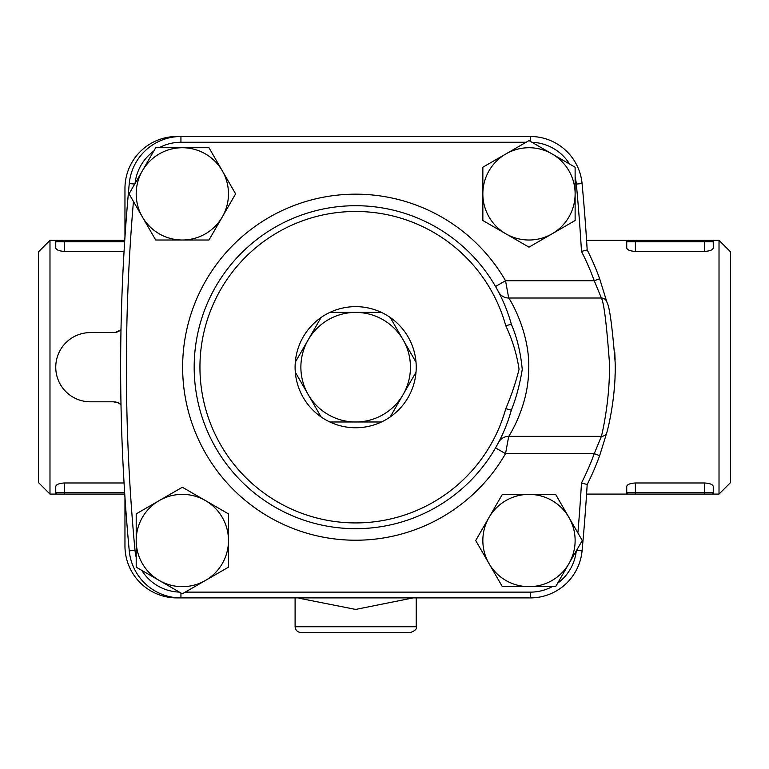 <?xml version="1.0" encoding="UTF-8"?>
<svg xmlns="http://www.w3.org/2000/svg" width="769" height="769" viewBox="0 0 769 769"><rect width="100%" height="100%" fill="white"/><g stroke="black" fill="none" stroke-linecap="round" stroke-linejoin="round"><path stroke-width="1.15" d="M355.663 421.989L329.872 421.989A60.559 60.559 0 0 1 321.106 416.933L308.215 394.593A54.791 54.791 0 0 0 403.11 394.593L390.219 416.933A60.559 60.559 0 0 1 381.453 421.989L355.663 421.989M295.315 362.141L308.215 339.802A54.791 54.791 0 0 0 308.215 394.593L295.315 372.254A60.559 60.559 0 0 1 329.872 312.406L355.663 312.406A54.791 54.791 0 0 0 308.215 339.802L321.106 317.462A60.559 60.559 0 0 0 295.315 362.141M403.11 339.802L416.01 362.141A60.559 60.559 0 0 1 416.01 372.254L403.11 394.593A54.791 54.791 0 0 0 355.663 312.406L381.453 312.406A60.559 60.559 0 0 1 390.219 317.462L403.11 339.802M381.453 421.989A60.559 60.559 0 0 1 329.872 421.989M321.106 416.933A60.559 60.559 0 0 1 295.315 372.254M329.872 312.406A60.559 60.559 0 0 1 381.453 312.406M390.219 317.462A60.559 60.559 0 0 1 416.01 362.141M416.01 372.254A60.559 60.559 0 0 1 390.219 416.933M136.2 540.52L136.2 513.884L159.27 500.561A46.14 46.14 0 0 0 159.27 580.48L136.2 567.166L136.2 540.52M182.34 487.248L205.41 500.561A46.14 46.14 0 0 0 159.27 500.561L182.34 487.248M228.48 513.884L228.48 540.52A46.14 46.14 0 0 0 205.41 500.561L228.48 513.884M205.41 580.48L182.34 593.803L159.27 580.48A46.14 46.14 0 0 0 228.48 540.52L228.48 567.166L205.41 580.48M182.34 147.735L208.976 147.735L222.299 170.805A46.14 46.14 0 0 0 142.38 170.805L155.694 147.735L182.34 147.735M235.612 193.875L222.299 216.945A46.14 46.14 0 0 0 222.299 170.805L235.612 193.875M208.976 240.015L182.34 240.015A46.14 46.14 0 0 0 222.299 216.945L208.976 240.015M142.38 216.945L129.057 193.875L142.38 170.805A46.14 46.14 0 0 0 182.34 240.015L155.694 240.015L142.38 216.945M575.125 193.875L575.125 220.511L552.055 233.834A46.14 46.14 0 0 0 552.055 153.915L575.125 167.229L575.125 193.875M528.985 247.147L505.915 233.834A46.14 46.14 0 0 0 552.055 233.834L528.985 247.147M482.845 220.511L482.845 193.875A46.14 46.14 0 0 0 505.915 233.834L482.845 220.511M505.915 153.915L528.985 140.592L552.055 153.915A46.14 46.14 0 0 0 482.845 193.875L482.845 167.229L505.915 153.915M528.985 586.66L502.349 586.66L489.026 563.59A46.14 46.14 0 0 0 568.945 563.59L555.631 586.66L528.985 586.66M475.713 540.52L489.026 517.45A46.14 46.14 0 0 0 489.026 563.59L475.713 540.52M502.349 494.38L528.985 494.38A46.14 46.14 0 0 0 489.026 517.45L502.349 494.38M568.945 517.45L582.268 540.52L568.945 563.59A46.14 46.14 0 0 0 528.985 494.38L555.631 494.38L568.945 517.45M124.963 237.015L124.963 188.405A51.908 51.908 0 0 1 176.87 136.498L180.936 136.498A51.908 51.908 0 0 0 129.259 183.541A1960.998 1960.998 0 0 0 129.259 550.854A51.908 51.908 0 0 0 180.936 597.898L176.87 597.898A51.908 51.908 0 0 1 124.963 545.99L124.963 497.38M113.428 332.593A11.535 11.535 0 0 0 120.993 329.766L115.427 332.419L90.358 332.593A34.605 34.605 0 0 0 55.753 367.197A34.605 34.605 0 0 0 90.358 401.803L113.428 401.803L118.07 402.773L120.993 404.629A11.535 11.535 0 0 0 113.428 401.803M582.066 183.541L576.327 184.079A1955.231 1955.231 0 0 1 581.489 251.434L587.18 249.887A1960.998 1960.998 0 0 0 582.066 183.541A51.908 51.908 0 0 0 530.389 136.498L180.936 136.498L180.936 142.265L526.092 142.265M599.666 455.623L594.245 453.662A253.77 253.77 0 0 1 581.489 482.961L587.18 484.508A259.538 259.538 0 0 0 599.666 455.623L606.972 432.043C607.154 431.726 616.219 398.015 615.152 362.391C612.259 326.441 609.529 306.427 606.972 302.352L599.666 278.772L594.245 280.733L601.387 298.026C603.886 302.371 606.558 323.72 609.384 362.064C610.432 400.072 601.569 436.023 601.387 436.369L594.245 453.662L505.531 453.662L495.544 447.894L497.024 445.28M180.936 592.995L180.936 597.898L530.389 597.898A51.908 51.908 0 0 0 582.066 550.854A1960.998 1960.998 0 0 0 587.18 484.508M599.666 278.772A259.538 259.538 0 0 0 587.18 249.887M614.46 386.797L614.191 390.018M614.027 391.882L614.681 383.587M615.017 377.031L615.113 373.734M615.065 358.854L614.767 352.212M615.056 358.662L615.104 360.027M509.116 417.49L511.327 410.175L505.771 408.647A155.722 155.722 0 0 1 266.026 494.534A155.722 155.722 0 0 1 266.026 239.861A155.722 155.722 0 0 1 505.771 325.748L511.327 324.22A161.49 161.49 0 0 0 262.7 235.151A161.49 161.49 0 0 0 262.7 499.244A161.49 161.49 0 0 0 511.327 410.175C516.105 398.227 519.748 384.663 522.257 369.485C520.632 352.433 516.989 337.351 511.327 324.22L510.779 322.269M498.514 291.874A11.535 11.525 152.2 0 0 508.713 298.026L505.531 280.733L495.544 286.501L498.86 292.547M499.023 292.854L499.456 293.691M500.004 294.787L500.965 296.728M502.724 300.468L503.81 302.928M498.812 441.944L498.149 443.194M497.524 444.357L497.187 444.982M506.473 424.949L504.791 429.15M502.888 433.562L501.446 436.677M500.408 438.801L499.033 441.521M581.489 251.434A253.77 253.77 0 0 1 594.245 280.733L505.531 280.733A173.025 173.025 0 0 0 244.455 234.641A173.025 173.025 0 0 0 244.455 499.754A173.025 173.025 0 0 0 505.531 453.662L508.713 436.369A11.535 11.525 27.8 0 0 498.514 442.521M606.972 432.043A5.768 5.768 -165.5 0 1 601.387 436.369L508.713 436.369C509.309 435.59 527.745 407.032 528.582 372.263C531.148 333.688 509.578 298.67 508.713 298.026L601.387 298.026A5.768 5.768 165.5 0 1 606.972 302.352M300.871 632.503L410.454 632.503C415.202 630.753 417.125 628.831 416.221 626.735L295.104 626.735C295.45 630.234 297.372 632.156 300.871 632.503M298.93 598.195L355.663 609.433L413.107 597.898M416.221 597.898L416.221 626.735M57.194 494.083L55.753 494.083L55.753 492.641A1.442 1.442 0 0 0 57.194 494.083L124.741 494.083M124.655 492.641L64.404 492.641L64.404 482.98C59.04 483.336 56.156 484.499 55.753 486.479L55.753 492.641L64.404 492.641L64.404 494.083M64.404 482.98L124.059 482.98M124.741 240.312L57.194 240.312A1.442 1.442 0 0 0 55.753 241.754L55.753 240.312L57.194 240.312L49.985 240.312L38.45 251.848L38.45 482.548L49.985 494.083L49.985 240.312M124.059 251.415L64.404 251.415C59.04 251.059 56.156 249.896 55.753 247.916L55.753 241.754L124.655 241.754M719.015 240.312L719.015 494.083L730.55 482.548L730.55 251.848L719.015 240.312L711.806 240.312L713.248 240.312L713.248 241.754A1.442 1.442 0 0 0 711.806 240.312L628.177 240.312A1.442 1.442 0 0 0 626.735 241.754L626.735 240.312L628.177 240.312L586.584 240.312M635.386 240.312L635.386 241.754L713.248 241.754L713.248 247.916C712.853 249.887 709.97 251.059 704.596 251.415L635.386 251.415C630.013 251.059 627.129 249.896 626.735 247.916L626.735 241.754L626.735 247.916M586.584 494.083L628.177 494.083L626.735 494.083L626.735 492.641A1.442 1.442 0 0 0 628.177 494.083L711.806 494.083A1.442 1.442 0 0 0 713.248 492.641L713.248 494.083L711.806 494.083L719.015 494.083M635.386 482.98L635.386 492.641L626.735 492.641L626.735 486.479C627.129 484.508 630.013 483.336 635.386 482.98L704.596 482.98C709.97 483.336 712.853 484.499 713.248 486.479L713.248 492.641L635.386 492.641L635.386 494.083L704.596 494.083L704.596 482.98M576.596 550.335L582.066 550.854M581.489 482.961A1955.231 1955.231 0 0 1 577.884 532.936M552.18 586.66A46.14 46.14 0 0 1 530.389 592.13L530.389 597.898M576.269 550.912A46.14 46.14 0 0 1 557.592 583.258M530.389 592.13L185.233 592.13M136.2 557.275A46.14 46.14 0 0 1 134.998 550.316L129.259 550.854M179.398 592.101A46.14 46.14 0 0 1 141.765 570.377M134.729 184.06L129.259 183.541M134.998 550.316A1955.231 1955.231 0 0 1 133.441 201.459M135.056 183.483A46.14 46.14 0 0 1 153.733 151.137M159.145 147.735A46.14 46.14 0 0 1 180.936 142.265M530.389 141.4L530.389 136.498M531.927 142.294A46.14 46.14 0 0 1 569.56 164.018M575.125 177.12A46.14 46.14 0 0 1 576.327 184.079M505.771 325.748C512.385 339.773 516.816 354.278 519.056 369.274C515.72 382.683 511.289 395.804 505.771 408.647M64.404 240.312L64.404 251.415M704.596 251.415L704.596 240.312M626.735 241.754L635.386 241.754L635.386 251.415M295.104 597.898L295.104 626.735M55.753 494.083L49.985 494.083"/></g></svg>
